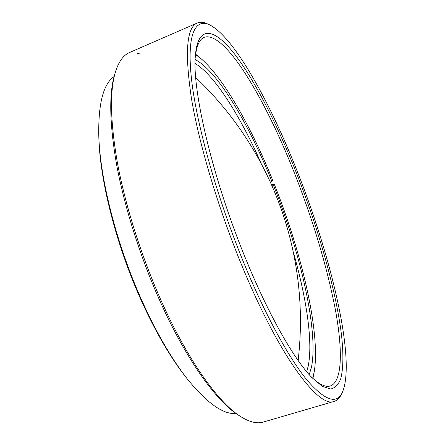 <?xml version="1.0" encoding="UTF-8"?>
<svg xmlns="http://www.w3.org/2000/svg" width="445" height="445" viewBox="0 0 445 445"><rect width="100%" height="100%" fill="white"/><g stroke="black" fill="none" stroke-linecap="round" stroke-linejoin="round"><path stroke-width="0.67" d="M240.517 416.487L238.398 415.124C215.986 401.262 184.302 356.946 157.847 296.242C139.118 253.411 124.105 205.167 116.584 164.5C109.431 123.087 108.864 92.838 114.882 73.748L115.639 71.345C109.581 90.535 110.188 121.068 117.441 162.948C125.073 204.077 140.286 252.938 159.238 296.298C186.004 357.763 217.989 402.558 240.517 416.487C249.489 422.11 257.077 423.963 263.284 422.06L334.223 401.373C319.165 408.488 280.105 357.975 242.642 267.445C218.712 209.934 199.199 144.736 191.489 98.729C184.597 52.605 186.538 27.362 197.313 23.001C200.133 21.822 203.354 22.044 206.975 23.668L209.217 24.664C194.838 18.195 186.349 35.25 191.751 81.174C197.135 126.925 218.044 200.951 245.112 266.032C266.522 317.502 289.656 359.07 307.25 380.397C324.95 400.583 336.637 404.611 342.305 392.479C356.278 360.495 331.102 256.543 297.221 171.292C270.098 102.411 233.864 36.429 209.217 24.664M137.066 53.478L140.898 54.023M197.313 23.001L129.567 52.499C123.577 55.008 118.932 61.288 115.639 71.345M187.54 379.257L185.771 377.01C169.951 356.918 154.704 330.496 140.036 297.733C115.567 242.859 99.619 178.556 98.823 136.721L98.751 133.856C99.547 176.448 115.867 242.225 140.876 298.322C155.872 331.82 171.431 358.792 187.54 379.257C207.109 403.231 223.257 414.645 236 413.5M114.07 76.534C103.552 83.805 98.44 102.912 98.751 133.856M296.376 172.832C318.164 228.179 335.552 288.505 341.354 333.75C343.507 352.624 343.462 368.132 340.781 378.595C338.5 384.58 335.118 388.051 330.629 389.013L322.336 386.332L311.945 377.638C294.729 360.094 269.876 317.296 247.159 262.316C213.277 181.51 191.723 89.851 195.383 55.492C198.064 23.212 215.491 29.025 235.411 55.124C255.586 81.813 277.724 125.829 296.376 172.832M310.655 376.27C318.909 384.302 325.456 387.539 330.29 385.976C342.656 381.604 342.761 349.381 335.23 308.908C326.802 266.11 313.308 221.082 294.735 173.834C265.871 100.247 224.881 30.121 204.144 37.347C199.432 39.243 196.473 45.918 195.266 57.372M342.305 392.479L341.215 394.676C339.474 398.242 337.143 400.472 334.223 401.373M272.218 185.943L273.48 185.365C300.336 252.593 318.737 330.969 311.45 367.297L309.197 374.662M306.644 371.692L308.079 366.636C313.236 342.906 306.611 298.934 293.667 253.288M195.633 54.223L201.146 58.768L195.583 54.568M271.673 184.708L274.259 184.147L273.48 185.365M312.69 378.222L314.281 371.436L312.946 378.456M195.177 59.541C218.039 71.556 248.766 124.133 271.845 181.287L270.421 181.938M201.146 58.768C224.096 78.626 251.336 127.431 272.629 180.097L271.845 181.287M314.281 371.436C320.572 332.065 301.571 252.599 274.259 184.147M260.909 162.748C240.183 116.062 214.918 75.405 195.116 63.457M195.728 77.374L198.587 80.256M298.562 356.562L298.206 360.606M298.122 360.483C310.515 255.23 272.607 150.477 195.739 77.525"/></g></svg>
